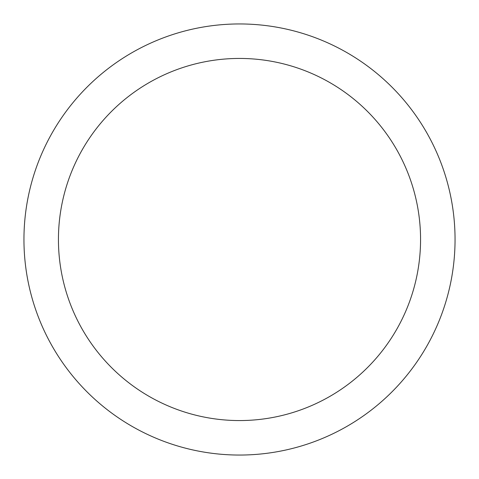 <?xml version="1.0" encoding="UTF-8"?>
<svg xmlns="http://www.w3.org/2000/svg" width="479" height="479" viewBox="0 0 479 479"><rect width="100%" height="100%" fill="white"/><g stroke="black" fill="none" stroke-linecap="round" stroke-linejoin="round"><path stroke-width="0.72" d="M455.05 239.5A215.55 215.55 0 0 1 239.5 455.05A215.55 215.55 0 0 1 23.95 239.5A215.55 215.55 0 0 1 239.5 23.95A215.55 215.55 0 0 1 455.05 239.5M420.562 239.5A181.062 181.062 0 0 1 239.5 420.562A181.062 181.062 0 0 1 58.438 239.5A181.062 181.062 0 0 1 239.5 58.438A181.062 181.062 0 0 1 420.562 239.5"/></g></svg>
